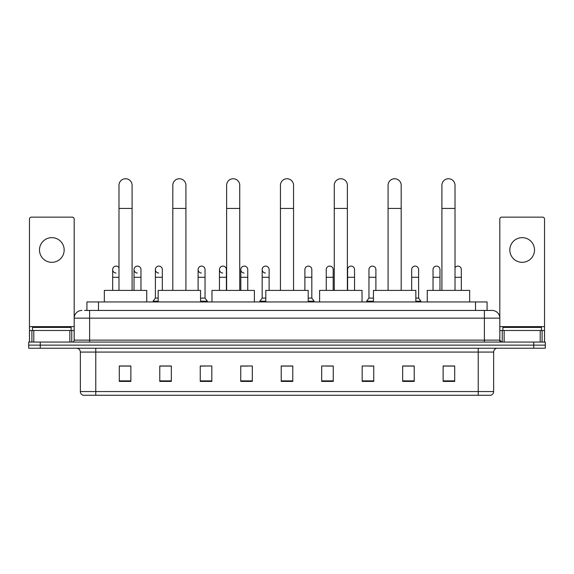 <?xml version="1.0" encoding="UTF-8"?>
<svg xmlns="http://www.w3.org/2000/svg" width="574" height="574" viewBox="0 0 574 574"><rect width="100%" height="100%" fill="white"/><g stroke="black" fill="none" stroke-linecap="round" stroke-linejoin="round"><path stroke-width="0.86" d="M86.918 310.441L86.918 301.96L487.082 301.96L487.082 310.441M84.78 310.441L489.4 310.441M84.6 310.441L89.616 310.441L89.616 318.147L74.19 318.147L74.19 340.124A1.93 1.93 0 0 1 72.267 342.054M81.903 310.441A7.713 7.713 0 0 0 74.19 318.147L74.19 219.074A1.93 1.93 0 0 0 72.267 217.144L31.398 217.144A1.93 1.93 0 0 0 29.468 219.074L29.468 330.488L33.809 330.488L33.809 342.054M492.097 310.441A7.713 7.713 0 0 1 499.811 318.147L484.384 318.147L484.384 310.441L491.983 310.441M540.191 342.054L540.191 330.488L544.532 330.488L544.532 342.054L544.532 219.074A1.93 1.93 0 0 0 542.602 217.144L501.733 217.144A1.93 1.93 0 0 0 499.811 219.074L499.811 340.124L501.733 342.054M40.266 342.054L28.7 342.054L28.7 345.139L40.266 345.139L28.7 345.139L28.7 348.224L40.266 348.224L40.266 345.139L533.734 345.139L40.266 345.139L40.266 342.054L533.734 342.054L533.734 345.139L545.3 345.139L533.734 345.139L533.734 348.224L40.266 348.224M545.3 342.054L545.3 345.139L545.3 342.054L533.734 342.054M493.64 391.554C493.532 393.398 492.607 394.632 490.863 395.256L478.221 395.256L478.221 391.554L493.64 391.554L493.64 352.077A3.853 3.853 0 0 1 497.493 348.224M478.221 395.256L83.137 395.256A3.853 3.853 0 0 1 80.36 391.554L80.36 352.077C80.13 349.738 78.846 348.447 76.507 348.224M454.701 381.416L454.701 365.99L443.135 365.99L443.135 381.416L454.701 381.416M414.22 381.416L414.22 365.99L402.654 365.99L402.654 381.416L414.22 381.416M373.746 381.416L373.746 365.99L362.18 365.99L362.18 381.416L373.746 381.416M333.264 381.416L333.264 365.99L321.698 365.99L321.698 381.416L333.264 381.416M130.865 381.416L130.865 365.99L119.299 365.99L119.299 381.416L130.865 381.416M171.346 381.416L171.346 365.99L159.78 365.99L159.78 381.416L171.346 381.416M211.82 381.416L211.82 365.99L200.254 365.99L200.254 381.416L211.82 381.416M252.302 381.416L252.302 365.99L240.736 365.99L240.736 381.416L252.302 381.416M292.783 381.416L292.783 365.99L281.217 365.99L281.217 381.416L292.783 381.416M545.3 348.224L545.3 345.139L545.3 348.224L533.734 348.224M368.58 366.069L373.746 366.069M411.293 366.069L408.516 366.069M240.736 366.069L248.14 366.069M200.254 366.069L205.42 366.069M165.484 366.069L162.707 366.069M325.86 366.069L333.264 366.069M292.783 366.069L281.217 366.069M171.346 366.069L159.78 366.069M130.865 366.069L119.299 366.069M414.22 366.069L402.654 366.069M454.701 366.069L443.135 366.069M71.104 330.488L71.104 327.402L32.553 327.402L32.553 330.488M51.832 237.65A12.334 12.334 0 0 0 39.491 249.991A12.334 12.334 0 0 0 51.832 262.325A12.334 12.334 0 0 0 64.166 249.991A12.334 12.334 0 0 0 51.832 237.65M69.856 342.054L69.856 330.488L33.809 330.488M69.856 330.488L74.19 330.488M29.468 342.054L29.468 330.488M118.99 290.394L118.99 185.302A6.551 6.551 0 0 1 125.541 178.744A6.551 6.551 0 0 1 132.099 185.302A6.551 6.551 0 0 0 125.541 178.744M132.099 290.394L132.099 185.302M146.75 301.96L146.75 290.394L104.339 290.394L104.339 301.96M172.81 290.394L172.81 185.302A6.551 6.551 0 0 1 179.361 178.744A6.551 6.551 0 0 1 185.919 185.302A6.551 6.551 0 0 0 179.361 178.744M185.919 290.394L185.919 185.302M200.563 301.96L200.563 290.394L158.159 290.394L158.159 301.96M226.63 290.394L226.63 185.302A6.551 6.551 0 0 1 233.18 178.744A6.551 6.551 0 0 1 239.738 185.302A6.551 6.551 0 0 0 233.18 178.744M239.738 290.394L239.738 185.302M254.382 301.96L254.382 290.394L211.978 290.394L211.978 301.96M280.449 290.394L280.449 185.302A6.551 6.551 0 0 1 287 178.744A6.551 6.551 0 0 1 293.551 185.302A6.551 6.551 0 0 0 287 178.744M293.551 290.394L293.551 185.302M308.202 301.96L308.202 290.394L265.798 290.394L265.798 301.96M334.262 290.394L334.262 185.302A6.551 6.551 0 0 1 340.82 178.744A6.551 6.551 0 0 1 347.37 185.302A6.551 6.551 0 0 0 340.82 178.744M347.37 290.394L347.37 185.302M362.022 301.96L362.022 290.394L319.618 290.394L319.618 301.96M388.081 290.394L388.081 185.302A6.551 6.551 0 0 1 394.639 178.744A6.551 6.551 0 0 1 401.19 185.302A6.551 6.551 0 0 0 394.639 178.744M401.19 290.394L401.19 185.302M415.841 301.96L415.841 290.394L373.437 290.394L373.437 301.96M441.901 290.394L441.901 185.302A6.551 6.551 0 0 1 448.459 178.744A6.551 6.551 0 0 1 455.01 185.302A6.551 6.551 0 0 0 448.459 178.744M455.01 290.394L455.01 185.302M469.661 301.96L469.661 290.394L427.25 290.394L427.25 301.96M115.919 273.037A3.473 3.473 0 0 1 112.669 269.572A3.473 3.473 0 0 1 118.99 267.599M112.669 290.394L112.669 269.572M137.279 273.037A3.473 3.473 0 0 1 134.022 269.572A3.473 3.473 0 0 1 137.71 266.114A3.473 3.473 0 0 1 140.967 269.572L140.967 277.285L134.022 277.285L134.022 269.572M140.967 290.394L140.967 277.285M134.022 290.394L134.022 277.285M158.632 273.037A3.473 3.473 0 0 1 155.382 269.572A3.473 3.473 0 0 1 159.07 266.114A3.473 3.473 0 0 1 162.32 269.572L162.32 277.285L155.382 277.285L155.382 269.572M158.159 298.1L155.382 298.1L155.382 277.285M162.32 290.394L162.32 277.285M155.382 298.1L153.071 301.185L153.071 301.96M158.159 301.185L153.071 301.185M201.352 273.037A3.473 3.473 0 0 1 198.102 269.572A3.473 3.473 0 0 1 201.783 266.114A3.473 3.473 0 0 1 205.04 269.572L205.04 277.285L198.102 277.285L198.102 269.572M205.04 277.285L205.04 298.1L200.563 298.1M198.102 290.394L198.102 277.285M205.04 298.1L207.35 301.185L200.563 301.185M207.35 301.185L207.35 301.96M222.705 273.037A3.473 3.473 0 0 1 219.455 269.572A3.473 3.473 0 0 1 223.143 266.114A3.473 3.473 0 0 1 226.393 269.572L226.393 277.285L219.455 277.285L219.455 269.572M226.393 290.394L226.393 277.285M219.455 290.394L219.455 277.285M244.065 273.037A3.473 3.473 0 0 1 240.815 269.572A3.473 3.473 0 0 1 244.502 266.114A3.473 3.473 0 0 1 247.753 269.572L247.753 277.285L240.815 277.285L240.815 269.572M247.753 290.394L247.753 277.285M240.815 290.394L240.815 277.285M265.425 273.037A3.473 3.473 0 0 1 262.174 269.572A3.473 3.473 0 0 1 265.862 266.114A3.473 3.473 0 0 1 269.113 269.572L269.113 277.285L262.174 277.285L262.174 269.572M265.798 298.1L262.174 298.1L262.174 277.285M269.113 290.394L269.113 277.285M262.174 298.1L259.857 301.185L259.857 301.96M265.798 301.185L259.857 301.185M304.887 269.572A3.473 3.473 0 0 1 308.575 266.114A3.473 3.473 0 0 1 311.826 269.572L311.826 277.285L304.887 277.285L304.887 269.572M311.826 277.285L311.826 298.1L308.202 298.1M304.887 290.394L304.887 277.285M311.826 298.1L314.143 301.185L308.202 301.185M314.143 301.185L314.143 301.96M326.247 269.572A3.473 3.473 0 0 1 329.935 266.114A3.473 3.473 0 0 1 333.185 269.572L333.185 277.285L326.247 277.285L326.247 269.572M333.185 290.394L333.185 277.285M326.247 290.394L326.247 277.285M347.607 269.572A3.473 3.473 0 0 1 351.295 266.114A3.473 3.473 0 0 1 354.545 269.572L354.545 277.285L347.607 277.285L347.607 269.572M354.545 290.394L354.545 277.285M347.607 290.394L347.607 277.285M368.96 269.572A3.473 3.473 0 0 1 372.648 266.114A3.473 3.473 0 0 1 375.898 269.572L375.898 277.285L368.96 277.285L368.96 269.572M373.437 298.1L368.96 298.1L368.96 277.285M375.898 290.394L375.898 277.285M368.96 298.1L366.65 301.185L366.65 301.96M373.437 301.185L366.65 301.185M411.68 269.572A3.473 3.473 0 0 1 415.368 266.114A3.473 3.473 0 0 1 418.618 269.572L418.618 277.285L411.68 277.285L411.68 269.572M418.618 277.285L418.618 298.1L415.841 298.1M411.68 290.394L411.68 277.285M418.618 298.1L420.929 301.185L415.841 301.185M420.929 301.185L420.929 301.96M433.033 269.572A3.473 3.473 0 0 1 436.721 266.114A3.473 3.473 0 0 1 439.978 269.572L439.978 277.285L433.033 277.285L433.033 269.572M439.978 290.394L439.978 277.285M433.033 290.394L433.033 277.285M455.01 267.599A3.473 3.473 0 0 1 461.331 269.572L461.331 277.285L455.01 277.285M461.331 290.394L461.331 277.285M522.168 237.65A12.334 12.334 0 0 0 509.834 249.991A12.334 12.334 0 0 0 522.168 262.325A12.334 12.334 0 0 0 534.509 249.991A12.334 12.334 0 0 0 522.168 237.65M540.191 330.488L504.144 330.488L504.144 342.054M499.811 330.488L504.144 330.488M499.811 342.054L499.811 340.124L484.384 340.124L484.384 318.147L89.616 318.147L89.616 340.124L484.384 340.124L484.384 342.054M541.447 330.488L541.447 327.402L502.896 327.402L502.896 330.488M98.484 310.441L98.484 301.96M475.516 310.441L475.516 301.96M89.616 342.054L89.616 340.124L74.19 340.124M478.221 348.224L478.221 352.077L80.36 352.077M493.64 352.077L478.221 352.077L478.221 391.554L95.779 391.554L95.779 395.256M80.36 391.554L95.779 391.554L95.779 348.224M292.783 380.878L281.217 380.878M252.302 380.878L240.736 380.878M211.82 380.878L200.254 380.878M171.346 380.878L159.78 380.878M130.865 380.878L119.299 380.878M333.264 380.878L321.698 380.878M373.746 380.878L362.18 380.878M414.22 380.878L402.654 380.878M454.701 380.878L443.135 380.878M74.19 326.635L29.468 326.635M74.161 340.461L74.161 330.488M71.75 330.488L71.75 342.054M29.504 330.488L29.504 342.054M31.907 342.054L31.907 330.488M118.99 208.434L132.099 208.434M172.81 208.434L185.919 208.434M226.63 208.434L239.738 208.434M280.449 208.434L293.551 208.434M334.262 208.434L347.37 208.434M388.081 208.434L401.19 208.434M441.901 208.434L455.01 208.434M118.99 277.285L112.669 277.285M544.532 326.635L499.811 326.635M544.496 342.054L544.496 330.488M542.093 330.488L542.093 342.054M499.839 330.488L499.839 340.461M502.25 342.054L502.25 330.488"/></g></svg>
